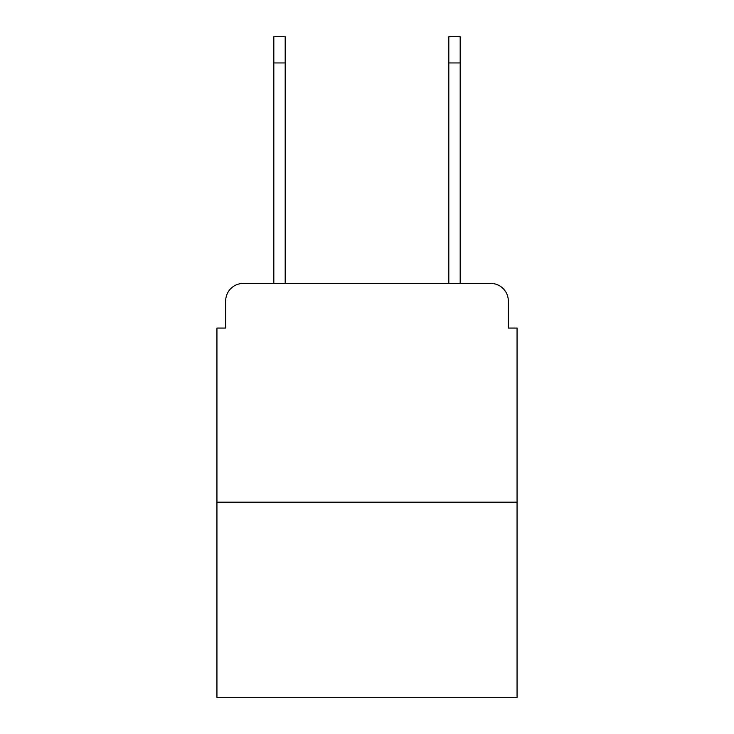 <?xml version="1.0" encoding="UTF-8"?>
<svg xmlns="http://www.w3.org/2000/svg" width="734" height="734" viewBox="0 0 734 734"><rect width="100%" height="100%" fill="white"/><g stroke="black" fill="none" stroke-linecap="round" stroke-linejoin="round"><path stroke-width="1.1" d="M225.696 300.94L225.696 328.061L225.696 300.94A17.497 17.497 0 0 1 243.193 283.443L273.819 283.443L273.819 36.7L285.187 36.7L285.187 283.443L298.756 283.443M517.057 502.184L216.943 502.184L216.943 697.3L517.057 697.3L517.057 328.061L508.304 328.061L508.304 300.94A17.497 17.497 0 0 0 490.807 283.443L243.193 283.443M216.943 502.184L216.943 328.061L225.696 328.061M435.244 283.443L448.813 283.443L448.813 36.7L460.181 36.7L460.181 62.95L448.813 62.95M460.181 62.95L460.181 283.443L490.807 283.443M508.304 328.061L508.304 300.94M273.819 62.95L285.187 62.95"/></g></svg>
